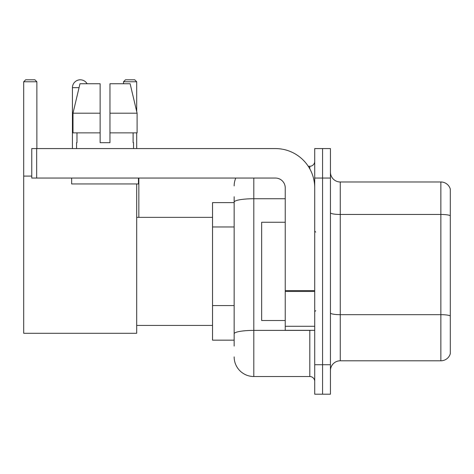 <?xml version="1.0" encoding="UTF-8"?>
<svg xmlns="http://www.w3.org/2000/svg" width="474" height="474" viewBox="0 0 474 474"><rect width="100%" height="100%" fill="white"/><g stroke="black" fill="none" stroke-linecap="round" stroke-linejoin="round"><path stroke-width="0.71" d="M234.15 202.611L212.536 202.611L212.536 340.16L234.15 340.16M234.15 346.056L234.15 196.716M314.718 364.725L314.718 394.202L322.575 394.202L322.575 364.725L322.575 394.202L330.437 394.202L330.437 364.725L322.575 364.725L322.575 178.052L322.575 364.725L314.718 364.725L314.718 178.052L322.575 178.052L322.575 148.575L322.575 178.052L330.437 178.052L330.437 364.725M330.437 178.052L330.437 148.575L314.718 148.575L314.718 178.052M253.803 178.052L253.803 376.516L309.8 376.516L309.8 330.337M308.236 166.261L309.8 166.261A4.912 4.912 0 0 0 314.718 161.35M234.15 221.074L234.15 202.149A19.647 3.413 180 0 1 253.803 198.736L285.241 198.736M314.718 381.428A4.912 4.912 0 0 0 309.8 376.516M234.15 185.909A19.647 19.647 0 0 1 235.791 178.052M253.803 376.516A19.647 19.647 0 0 1 234.15 356.863M330.437 370.621A9.824 9.824 0 0 1 340.261 360.797L440.867 360.797L440.867 181.98L340.261 181.98A9.824 9.824 0 0 1 330.437 172.157A9.824 9.824 0 0 0 340.261 181.98L340.261 360.797M450.3 189.055A9.824 9.824 0 0 0 440.867 181.98A9.824 9.824 0 0 1 450.3 189.055L450.3 353.723A9.824 9.824 0 0 1 440.867 360.797M109.962 142.68L100.138 142.68L109.962 142.68L100.138 142.68L109.962 142.68L109.962 83.732L130.119 83.732L137.099 113.203L137.099 132.856L109.962 132.856M136.69 81.765L123.524 81.765L125.486 79.798L134.723 79.798L136.69 81.765L136.69 111.461L137.099 113.203L109.962 113.203M72.433 148.575L72.433 87.66A7.862 7.862 0 0 1 87.098 83.732M136.69 183.948L136.69 333.287L23.7 333.287L23.7 81.765L25.667 79.798L34.898 79.798L36.865 81.765L23.7 81.765M36.865 148.575L36.865 81.765M23.7 176.085L31.758 176.085M136.69 132.856L136.69 148.575M123.524 81.765L123.524 83.732M78.334 80.047A6.387 6.387 0 0 1 80.094 79.798A6.387 6.387 0 0 1 80.189 79.804M314.718 330.337L285.241 330.337L285.241 290.609L314.718 290.609M314.718 187.876A39.301 39.301 0 0 0 275.418 148.575L36.67 148.575L36.67 178.052L275.418 178.052A9.824 9.824 0 0 1 285.241 187.876L285.241 290.609M36.67 178.052L31.758 178.052L31.758 148.575L36.67 148.575M76.557 142.68L76.984 142.68L76.557 142.68L76.557 148.575M133.544 142.68L133.117 142.68L133.544 142.68L133.544 148.575M133.117 132.856L133.117 142.68M100.138 113.203L73.002 113.203L79.982 83.732L100.138 83.732L100.138 142.68M76.984 142.68L76.984 132.856M71.645 178.052L71.645 183.948L138.455 183.948L138.455 178.052M100.138 132.856L73.002 132.856L73.002 113.203L79.982 83.732M137.099 132.856L137.099 113.203L130.119 83.732M285.241 222.265L261.66 222.265L261.66 320.513L285.241 320.513M234.15 226.969L212.536 226.969M234.15 305.57L212.536 305.57M311.507 330.337A4.912 0.853 0 0 1 309.8 330.39L253.803 330.39A19.647 3.413 180 0 0 234.15 333.803M309.8 168.851L309.8 166.261M450.3 215.682A9.824 1.706 180 0 0 440.867 214.455L340.261 214.455A9.824 1.706 0 0 1 330.437 212.749M450.3 315.897A9.824 1.706 180 0 0 440.867 314.671L340.261 314.671A9.824 1.706 -0 0 1 330.437 312.964M79.051 87.66L72.433 87.66M314.718 291.463L285.241 291.463M285.241 326.278L314.718 326.278M136.69 325.425L212.536 325.425M136.69 217.353L212.536 217.353M138.846 217.353L138.846 178.052M315.696 232.088L314.718 231.105M315.696 310.689L314.718 311.667"/></g></svg>
